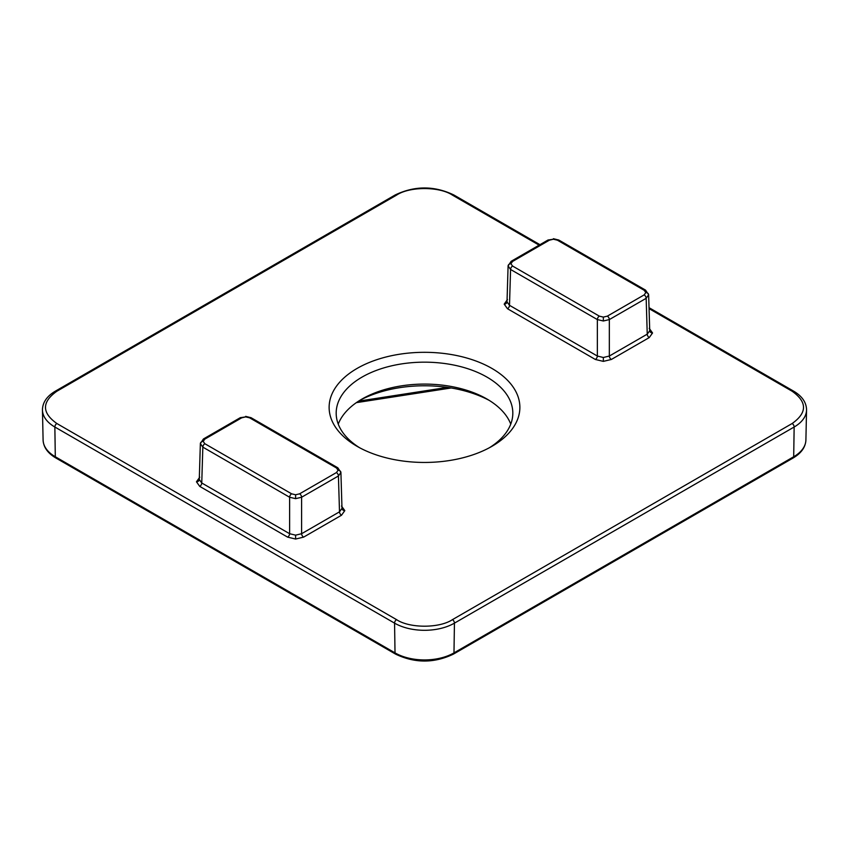 <?xml version="1.0" encoding="UTF-8"?>
<svg xmlns="http://www.w3.org/2000/svg" width="849" height="849" viewBox="0 0 849 849"><rect width="100%" height="100%" fill="white"/><g stroke="black" fill="none" stroke-linecap="round" stroke-linejoin="round"><path stroke-width="1.27" d="M539.115 245.159L452.443 195.121C439.442 186.377 409.568 186.377 396.557 195.121L56.851 391.251C41.718 402.002 41.718 412.752 56.851 423.513A2.823 1.634 120 0 0 54.856 426.973A2.823 1.634 120 0 0 54.856 427.015L394.562 623.145A42.344 24.441 0 0 0 454.438 623.145L794.144 427.015A2.823 1.634 60 0 1 794.144 427.015A42.344 24.441 0 0 0 806.55 410.025A42.344 24.441 0 0 0 806.55 409.855M792.149 423.513C807.282 412.763 807.282 402.002 792.149 391.251A2.823 1.634 -60 0 1 793.56 391.113C801.976 396.08 806.306 402.267 806.55 409.685L805.903 440.026A41.697 24.08 0 0 1 793.698 456.751L794.144 427.015A2.823 1.634 60 0 0 792.149 423.513L452.443 619.643A2.823 1.634 60 0 1 454.438 623.102A2.823 1.634 60 0 1 454.438 623.145L453.982 652.881L793.698 456.751A2.823 1.634 -120 0 1 793.115 458.004C801.265 453.196 805.531 447.2 805.903 440.026M56.851 423.513L396.557 619.643C409.558 628.377 439.432 628.377 452.443 619.643M489.353 447.763A88.317 50.982 0 0 0 512.817 413.145A88.317 50.982 0 0 0 486.944 377.094A88.317 50.982 0 0 0 362.056 377.094A88.317 50.982 0 0 0 336.183 413.145A88.317 50.982 0 0 0 359.647 447.763M357.058 368.445A95.375 55.068 180 0 1 491.942 368.445A95.375 55.068 180 0 1 491.942 446.319L491.942 446.319A95.375 55.068 180 0 1 357.058 446.319A95.375 55.068 180 0 1 357.058 368.445M510.748 424.107A88.317 50.982 0 0 0 486.944 399.019L486.944 399.019A88.317 50.982 0 0 0 362.056 399.019A88.317 50.982 0 0 0 338.252 424.107M489.353 400.463A95.375 55.068 0 0 0 359.647 400.463M645.569 290.135L558.801 240.044A2.823 1.634 120 0 0 557.39 240.182L644.158 290.273A2.823 1.634 -60 0 1 645.569 290.135L648.636 294.752L646.163 298.317L609.338 319.574L603.342 320.986L597.356 319.574L510.578 269.473L508.095 265.907L507.012 301.873A2.823 2.303 0 0 1 504.189 304.122L507.5 299.506M337.838 467.81L251.06 417.708A2.823 1.634 120 0 0 249.648 417.846L336.427 467.948A2.823 1.634 -60 0 1 337.838 467.81L340.905 472.426L338.422 475.981L301.607 497.238L295.611 498.66L289.615 497.238L202.837 447.136L200.364 443.581L199.271 479.547A2.823 2.303 0 0 1 196.448 481.797L199.759 477.18M452.443 195.121A2.823 1.634 -60 0 1 453.854 194.983C434.285 185.634 414.715 185.634 395.146 194.983A2.823 1.634 60 0 1 396.557 195.121M396.557 619.643A2.823 1.634 120 0 0 394.562 623.102A2.823 1.634 120 0 0 394.562 623.145L395.018 652.881A41.697 24.08 0 0 0 453.982 652.881A2.823 1.634 -120 0 1 453.398 654.133C434.136 663.334 414.864 663.334 395.602 654.133L55.885 458.004C47.735 453.196 43.469 447.2 43.097 440.026A41.697 24.08 0 0 0 55.302 456.751L395.018 652.881A2.823 1.634 120 0 0 395.602 654.133M56.851 391.251A2.823 1.634 -120 0 0 55.44 391.113C47.024 396.08 42.694 402.267 42.45 409.685L42.45 410.025A42.344 24.441 0 0 0 54.856 427.015L55.302 456.751A2.823 1.634 120 0 0 55.885 458.004M792.149 391.251L649.061 308.633M649.241 328.351L652.552 332.967L649.241 337.584L611.344 359.467L603.342 361.377L595.351 359.467L507.5 308.739L504.189 304.122M341.5 506.025L344.811 510.631L341.5 515.247L303.602 537.13L295.611 539.041L287.62 537.13L199.759 486.403L196.448 481.797M42.45 409.855A42.344 24.441 0 0 0 42.45 410.025L43.097 440.026M507.012 301.873L509.496 305.311A2.823 1.634 -60 0 1 507.5 308.739M603.342 361.377L603.342 357.493L597.356 356.039L597.356 319.574A2.823 1.634 -60 0 1 599.352 316.146L512.573 266.045A2.823 1.634 120 0 0 510.578 269.473L509.496 305.311L597.356 356.039A2.823 1.634 -60 0 1 595.351 359.467M603.342 357.493L609.338 356.039A2.823 1.634 -120 0 0 611.344 359.467M652.552 332.967A2.823 2.303 180 0 1 649.729 330.717L647.246 334.156L646.163 298.317A2.823 1.634 -120 0 0 644.158 294.89L607.343 316.146A2.823 1.634 60 0 1 609.338 319.574L609.338 356.039L647.246 334.156A2.823 1.634 -120 0 0 649.241 337.584M649.729 330.717L648.636 294.752M199.271 479.547L201.754 482.985A2.823 1.634 -60 0 1 199.759 486.403M295.611 539.041L295.611 535.157L289.615 533.713L289.615 497.238A2.823 1.634 -60 0 1 291.61 493.821L204.842 443.719A2.823 1.634 120 0 0 202.837 447.136L201.754 482.985L289.615 533.713A2.823 1.634 -60 0 1 287.62 537.13M295.611 535.157L301.607 533.713A2.823 1.634 -120 0 0 303.602 537.13M344.811 510.631A2.823 2.303 180 0 1 341.988 508.381L339.504 511.83L338.422 475.981A2.823 1.634 -120 0 0 336.427 472.564L299.601 493.821A2.823 1.634 60 0 1 301.607 497.238L301.607 533.713L339.504 511.83A2.823 1.634 -120 0 0 341.5 515.247M341.988 508.381L340.905 472.415M549.399 240.182A2.823 1.634 -120 0 0 547.976 240.044L511.162 261.301A2.823 1.634 60 0 1 512.573 261.439L549.399 240.182L553.389 239.227L547.976 240.044M241.657 417.846A2.823 1.634 -120 0 0 240.246 417.708L203.431 438.965A2.823 1.634 60 0 1 204.842 439.103L241.657 417.846L245.658 416.891L240.246 417.708M599.352 316.146L603.342 317.102L607.343 316.146M644.158 294.89L645.813 292.587L644.158 290.273M557.39 240.182L553.389 239.227M512.573 261.439L510.918 263.742L512.573 266.045M508.095 265.992A2.823 2.303 0 0 1 510.918 263.742M603.342 320.986L603.342 317.102M648.636 294.836A2.823 2.303 180 0 0 645.813 292.587M336.427 472.564L338.082 470.25L336.427 467.948M249.648 417.846L245.658 416.891M204.842 439.103L203.187 441.416L204.842 443.719M291.61 493.821L295.611 494.776L299.601 493.821M200.364 443.666A2.823 2.303 -0 0 1 203.187 441.416M295.611 498.66L295.611 494.776M340.905 472.511A2.823 2.303 180 0 0 338.082 470.25M447.423 387.388L358.596 401.131M453.854 194.983L539.943 244.682M649.029 307.667L793.56 391.113M395.146 194.983L55.44 391.113M453.398 654.133L793.115 458.004M511.162 261.301L508.095 265.907M558.801 240.044L553.389 238.707M203.431 438.965L200.364 443.581M251.06 417.708L245.658 416.371M451.19 387.972L356.347 402.649"/></g></svg>
